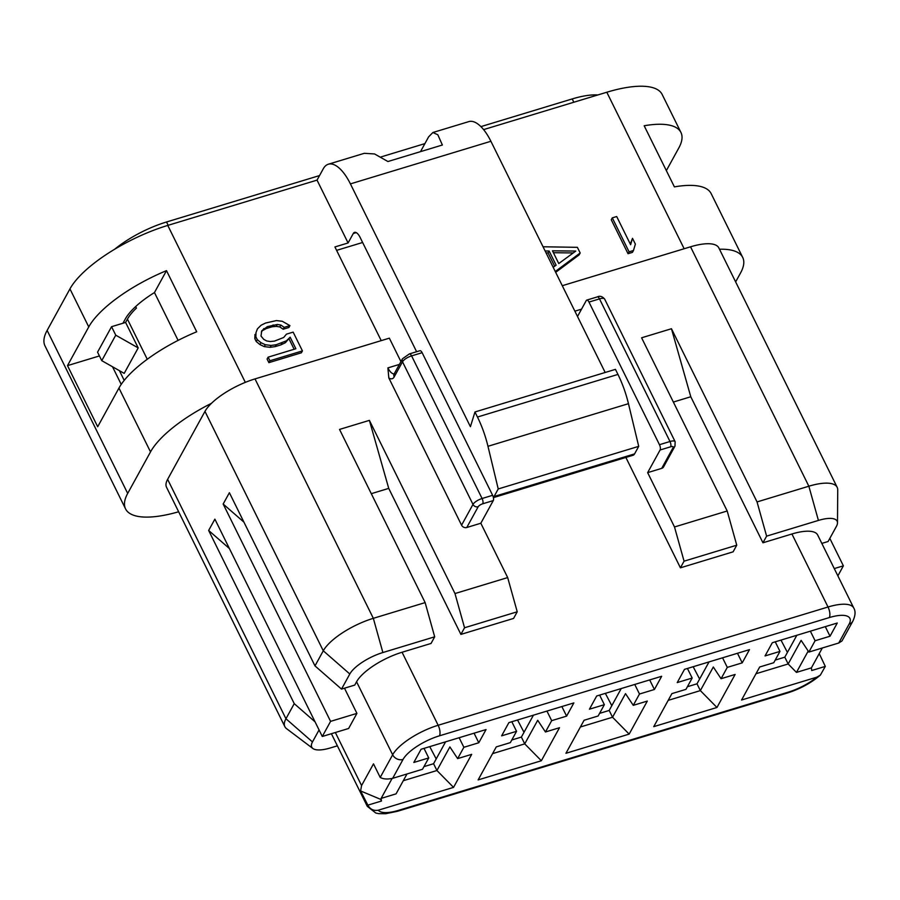 <?xml version="1.0" encoding="UTF-8"?>
<svg xmlns="http://www.w3.org/2000/svg" width="900" height="900" viewBox="0 0 900 900"><rect width="100%" height="100%" fill="white"/><g stroke="black" fill="none" stroke-linecap="round" stroke-linejoin="round"><path stroke-width="1.35" d="M541.35 760.748L559.496 727.717L545.456 731.981L551.678 720.653L566.606 716.13L573.863 702.911L508.882 722.621L501.626 735.84L516.555 731.306L510.334 742.635L496.282 746.887L478.125 779.918L541.35 760.748L524.734 743.873L521.381 737.077L533.419 715.185M545.456 731.981L537.705 720.281L524.734 743.873L492.581 753.626M517.545 720L524.002 732.308M546.941 711.079L551.678 720.653M566.606 716.13L561.87 706.556M511.819 721.732L516.555 731.306M511.774 739.991L521.381 737.077M605.351 693.36L611.809 705.679M634.748 684.45L639.484 694.024L654.413 689.49L649.676 679.916M654.413 689.49L661.669 676.283L596.689 695.992L589.433 709.2L604.361 704.678L598.14 715.995L584.089 720.259L565.942 753.289L629.156 734.107L612.54 717.232L609.188 710.449L621.225 688.545M599.625 695.104L604.361 704.678M629.156 734.107L647.314 701.077L633.262 705.341L639.484 694.024M580.387 726.998L612.54 717.232L625.511 693.641L633.262 705.341M599.591 713.363L609.188 710.449M693.169 666.731L699.615 679.039M722.554 657.81L727.29 667.384L742.219 662.861L737.482 653.288M742.219 662.861L749.475 649.643L684.495 669.352L677.239 682.571L692.168 678.038L685.946 689.366L671.895 693.619L653.749 726.649L716.962 707.479L700.357 690.604L696.994 683.809L709.031 661.916M687.431 668.464L692.168 678.038M716.962 707.479L735.12 674.449L721.069 678.712L727.29 667.384M668.194 700.357L700.357 690.604L713.317 667.012L721.069 678.712M687.398 686.722L696.994 683.809M838.732 643.016L849.105 624.139A8.055 6.806 28.8 0 0 852.806 621.236L841.961 640.969L838.732 643.016L808.875 652.072L801.124 640.373L788.164 663.964L784.8 657.18L796.837 635.276M775.204 660.094L784.8 657.18M367.875 805.151L381.454 801.034L381.139 798.39L380.621 799.335L360.596 790.954L367.875 805.151C370.147 809.303 373.624 810.99 378.281 810.214A32.231 10.969 153.7 0 0 398.464 810.371L788.332 692.123A32.231 10.969 153.7 0 0 816.817 677.183L820.373 675.101L825.3 666.394L811.721 670.523L811.395 667.879L796.466 672.401L788.164 663.964L756 673.729M821.824 543.409L828.113 541.496L836.404 526.399A29.284 9.967 153.7 0 0 837.495 522.866A29.284 9.967 153.7 0 0 818.415 520.425L766.609 536.141L762.952 542.779L690.784 396.754L671.456 328.736L757.046 501.93L766.609 536.141M829.822 538.391L843.379 565.83L834.266 568.586M837.866 575.865L843.379 565.83M796.466 672.401L808.2 651.049M811.395 667.879L822.319 648M819.236 653.602L825.3 666.394M283.702 337.478L274.5 341.1L270.315 341.539L266.738 340.965L263.756 339.379L261.011 336.049L261.731 330.84L267.356 326.644L277.279 324.473L280.856 325.046L284.197 327.353L289.935 325.62L282.296 321.289L276.446 320.569L265.567 323.032L261.146 325.204L257.434 328.826L255.994 332.584L255.87 336.78L257.299 339.671L261 342.697L265.298 344.723L271.148 345.442L276.289 344.711L286.447 340.796L290.149 337.185L295.864 348.739L268.144 357.154L269.921 360.765L302.434 350.899L293.152 332.123L286.459 334.147L283.702 337.478M261.382 331.999L263.891 328.534M262.856 330.412L266.321 328.534L267.356 326.644M266.321 328.534L272.059 326.79L273.094 324.911M272.059 326.79L276.233 326.363L277.279 324.473M276.233 326.363L279.821 326.936L280.856 325.046M279.821 326.936L283.162 329.243L284.197 327.353M283.162 329.243L288.9 327.499L289.935 325.62M255.994 332.584L257.434 328.826M254.959 334.474L254.835 338.67L255.87 336.78M254.835 338.67L256.264 341.561L257.299 339.671M256.264 341.561L259.965 344.588L261 342.697M259.965 344.588L264.262 346.613L265.298 344.723M264.262 346.613L270.113 347.321L271.148 345.442M270.113 347.321L275.243 346.601L276.289 344.711M275.243 346.601L280.98 344.858L282.026 342.968M280.98 344.858L285.412 342.686L286.447 340.796M285.412 342.686L290.149 337.185M289.114 339.064L294.154 349.256M269.921 360.765L268.886 362.655L267.097 359.044L268.144 357.154M268.886 362.655L301.399 352.789L302.434 350.899M121.219 384.379L112.511 366.761M122.974 323.235L125.302 318.983A60.424 20.565 -26.3 0 1 154.463 292.556L166.5 270.653L196.706 331.785A86.614 29.486 153.7 0 0 118.957 388.058L97.695 426.746L67.489 365.625L99.416 355.939M166.5 270.653A86.614 29.486 153.7 0 0 88.751 326.925L67.489 365.625M127.688 493.414A86.614 29.486 153.7 0 0 125.561 508.894L45 345.892A86.614 29.486 -26.3 0 1 47.137 330.412L127.688 493.414L150.514 451.901A86.614 29.486 -26.3 0 1 211.5 403.29A44.314 15.086 -26.3 0 1 255.004 378.911L389.351 338.164L400.928 361.598M47.137 330.412L69.953 288.9A86.614 29.486 -26.3 0 1 167.76 225.416L317.036 180.135L323.257 168.806A40.286 16.605 -106.9 0 1 328.354 164.216A40.286 16.605 -106.9 0 1 350.415 183.893L470.419 426.701L474.964 411.975L615.454 369.36L617.951 374.423A60.424 24.907 73.1 0 1 628.459 403.684L638.719 446.344L634.579 453.892A12.082 4.984 73.1 0 1 633.049 455.265L493.402 497.621M552.465 250.819L575.798 251.066L558.765 263.554L552.465 250.819M553.41 252.72L573.244 252.934M555.278 271.519L580.185 252.99L577.384 247.331L543.038 246.769M545.119 250.976L549.135 251.021L556.121 265.162L553.196 267.311M546.064 252.877L548.089 252.9L549.135 251.021M548.089 252.9L554.681 266.231M555.683 272.34L579.139 254.88L580.185 252.99M629.077 251.82L633.476 250.493L635.366 244.102L632.509 238.32L630.619 244.71L616.691 216.529L612.293 217.868L629.077 251.82L628.043 253.71L632.43 252.382L633.476 250.493M630.315 244.102L632.509 238.32M628.043 253.71L611.258 219.746L612.293 217.868M483.604 129.611L606.803 92.239A86.614 29.486 -26.3 0 1 662.153 94.444L680.951 132.48A86.614 29.486 153.7 0 0 644.175 125.764L674.393 186.885A86.614 29.486 153.7 0 1 711.158 193.601L742.714 257.445A86.614 29.486 -26.3 0 1 740.576 272.914L735.637 281.903M328.354 164.216L364.286 153.315L374.58 153.956L387.923 161.528L442.373 145.013L437.839 134.775L432.9 132.502L428.625 136.845L420.502 151.65M432.9 132.502L468.844 121.601A40.286 16.605 73.1 0 1 490.905 141.278L605.171 372.476M474.964 411.975L477.461 417.037A60.424 24.907 73.1 0 1 487.969 446.299L498.229 488.959L638.719 446.344M498.229 488.959L494.077 496.507A12.082 4.984 73.1 0 1 493.369 497.43M381.218 340.639L334.912 246.949L348.086 242.955L353.272 233.516A10.069 4.151 73.1 0 1 354.544 232.369A10.069 4.151 73.1 0 1 360.056 237.296L416.61 351.72M336.6 250.369L362.621 242.482M348.086 242.955L317.036 180.135M422.134 352.688L411.593 355.882A4.027 1.665 -106.9 0 0 409.387 353.914L419.929 350.719A4.027 1.665 73.1 0 1 422.134 352.688L492.626 495.304A4.027 1.665 73.1 0 1 493.267 500.591L482.726 503.786A4.027 1.665 -106.9 0 0 482.085 498.51A8.055 2.745 153.7 0 0 472.984 504.405L461.576 525.173L388.822 377.944L387.889 367.897A12.082 4.984 73.1 0 0 394.189 373.871L394.504 373.804M482.726 503.786A4.027 1.373 153.7 0 0 478.181 506.745L466.774 527.501A4.027 3.409 -151.2 0 1 461.576 525.173M466.774 527.501L480.825 523.238L493.267 500.591M425.137 602.606L434.689 636.817L382.882 652.534L373.331 618.322L425.137 602.606L339.536 429.424L369.394 420.368L388.733 488.385L371.295 493.673M480.825 523.238L507.679 577.575L517.23 611.786L464.546 627.761L460.901 634.399L388.733 488.385M517.23 611.786L513.585 618.424L460.901 634.399M369.394 420.368L454.984 593.55L464.546 627.761M507.679 577.575L454.984 593.55M434.689 636.817L431.044 643.455L402.064 652.252A40.286 13.714 -26.3 0 0 356.569 681.773L354.757 685.08L341.516 689.096L314.989 665.899L229.388 492.716L223.166 504.034L243.922 522.124M403.29 780.716L436.928 770.512L453.544 787.376L471.69 754.346L457.639 758.61L449.887 746.921L436.928 770.512L433.575 763.717L445.601 741.814M423.968 766.631L433.575 763.717M381.454 801.034L380.621 799.335M406.991 773.977L396.067 793.856L381.139 798.39L392.074 778.489M360.596 790.954L361.575 785.554L373.5 763.852L380.205 777.431C383.299 779.153 387.45 779.445 392.67 778.32L422.516 769.264L428.738 757.946L413.82 762.469L421.076 749.261L486.056 729.551L478.789 742.759L474.064 733.185M453.544 787.376L378.281 810.214M459.135 737.719L463.871 747.293L478.789 742.759M457.639 758.61L463.871 747.293M429.739 746.629L436.196 758.947M424.012 748.373L428.738 757.946M229.41 548.539L208.654 530.46L214.875 519.142L322.29 736.47L348.626 728.482L356.929 713.385L330.581 721.373L322.29 736.47M344.475 688.196L356.929 713.385M330.581 721.373L223.166 504.034M382.882 652.534A29.284 9.967 153.7 0 0 349.808 673.999L341.516 689.096M255.004 378.911L373.331 618.322A44.314 15.086 153.7 0 0 323.28 650.801L314.989 665.899M349.808 673.999L323.28 650.801L204.964 411.401A44.314 15.086 -26.3 0 1 211.5 403.29M204.964 411.401L167.625 479.34A44.314 15.086 153.7 0 0 166.534 487.26L284.861 726.66A44.314 15.086 153.7 0 0 286.56 728.663L312.874 748.496A29.284 9.967 153.7 0 0 330.469 747.911L337.387 745.819M208.654 530.46L294.244 703.654L285.952 718.751A44.314 15.086 153.7 0 0 284.861 726.66M294.244 703.654L315.056 721.845M319.061 729.956L312.48 741.938A29.284 9.967 153.7 0 0 312.874 748.496M810.371 631.17L815.096 640.744L830.025 636.221L825.3 626.648M830.025 636.221L837.281 623.014L772.312 642.724L765.045 655.931L779.974 651.398L773.752 662.726L759.701 666.99L741.555 700.02L816.817 677.183M808.875 652.072L815.096 640.744M780.975 640.091L787.421 652.41M775.249 641.824L779.974 651.398M849.105 624.139A32.231 10.969 153.7 0 0 829.305 617.569A8.055 3.319 -106.9 0 0 828.023 607.005L791.933 533.993A40.286 13.714 -26.3 0 1 817.684 535.016L853.762 608.029A40.286 13.714 153.7 0 0 828.023 607.005L438.154 725.265A40.286 13.714 153.7 0 0 392.659 754.785L380.205 777.431M671.456 328.736L641.599 337.793L727.2 510.986L736.751 545.197L684.067 561.173L680.423 567.821L625.871 457.447M736.751 545.197L733.106 551.835L680.423 567.821M673.357 402.053L690.784 396.754M791.933 533.993L762.952 542.779M837.495 522.866L837.731 489.904A44.314 15.086 153.7 0 0 837.18 487.339A44.314 15.086 153.7 0 0 808.852 486.214L757.046 501.93M818.415 520.425L808.852 486.214L690.536 246.803A44.314 15.086 -26.3 0 1 718.852 247.939L837.18 487.339M661.702 468.371L647.651 472.635L660.105 449.989A4.027 1.665 -106.9 0 0 659.464 444.701L669.994 441.506A4.027 1.665 73.1 0 1 670.635 446.794A4.027 1.373 -26.3 0 1 673.11 447.615L661.702 468.371A4.027 3.409 -151.2 0 0 663.559 466.92L674.966 446.152A4.027 3.409 -151.2 0 1 673.11 447.615M577.508 316.496L586.26 300.566A4.027 1.665 -106.9 0 1 586.766 300.105A4.027 1.665 -106.9 0 1 588.971 302.074L659.464 444.701M690.536 246.803L562.286 285.705M647.651 472.635L674.505 526.972L727.2 510.986M684.067 561.173L674.505 526.972M666.349 170.629L678.814 147.949A86.614 29.486 153.7 0 0 680.951 132.48M719.505 249.255A86.614 29.486 -26.3 0 1 742.714 257.445M178.099 340.38L154.463 292.556M125.561 508.894A86.614 29.486 153.7 0 0 178.65 511.762M111.555 326.7L97.56 352.17L101.756 360.664L115.751 335.183L111.555 326.7L125.606 322.436L127.429 319.129A58.41 19.879 -26.3 0 1 136.429 308.081L135.675 306.562M115.751 335.183L138.195 347.906L124.2 373.376L101.756 360.664M138.195 347.906L125.606 322.436M114.728 249.199A58.41 19.879 -26.3 0 1 166.534 221.985L319.545 175.567M381.094 156.904L424.912 143.606M480.915 126.619L572.209 98.933A58.41 19.879 -26.3 0 1 597.859 94.95M118.957 388.058L150.514 451.901M167.76 225.416L245.329 382.365M69.953 288.9L88.751 326.925M606.803 92.239L684.158 248.749M490.905 141.278L350.415 183.893M477.461 417.037L617.951 374.423M487.969 446.299L628.459 403.684M494.077 496.507L634.579 453.892M353.272 233.516L356.243 232.616M478.181 506.745A4.027 3.409 -151.2 0 1 472.984 504.405L402.502 361.789A4.027 3.409 -151.2 0 1 402.48 358.774L394.189 373.882A4.027 3.409 -151.2 0 0 394.2 376.886A16.11 6.638 73.1 0 1 388.822 377.944M492.626 495.304L482.085 498.51L411.593 355.882A8.055 2.745 153.7 0 0 402.502 361.789L394.2 376.886M399.386 364.41L387.889 367.897M829.305 617.569L439.436 735.829A8.055 3.319 -106.9 0 0 438.154 725.265L402.064 652.252M398.464 810.371A8.055 3.319 73.1 0 1 397.451 811.294L787.32 693.034C800.055 688.972 811.069 682.999 820.361 675.101M788.332 692.123A8.055 3.319 73.1 0 1 787.32 693.034M361.575 785.554L335.351 732.51M366.806 803.52A40.286 13.714 153.7 0 0 367.29 806.332L331.391 733.714M439.436 735.829A32.231 10.969 153.7 0 0 403.031 759.454L392.67 778.32M403.031 759.454A8.055 6.806 -151.2 0 1 392.659 754.785L356.569 681.773M312.48 741.938L285.952 718.751L167.625 479.34M660.105 449.989L670.635 446.794M674.966 446.152L675.146 441.709A8.055 2.745 -26.3 0 0 669.994 441.506L599.512 298.879A8.055 2.745 -26.3 0 1 604.654 299.081C602.336 296.37 599.895 295.639 597.296 296.91A4.027 1.665 73.1 0 1 599.512 298.879L588.971 302.074M581.535 309.161L574.875 311.175M124.2 380.374L119.407 370.665M147.263 359.257L127.429 319.129M168.176 225.292L166.534 221.985M573.851 102.24L572.209 98.933M409.387 353.914L402.48 358.774M367.29 806.332L375.829 813.049L378.743 813.656L385.582 813.735L397.451 811.294M852.806 621.236C855.416 615.679 855.742 611.28 853.762 608.029M586.766 300.105L597.296 296.91M675.146 441.709L604.654 299.081"/></g></svg>
